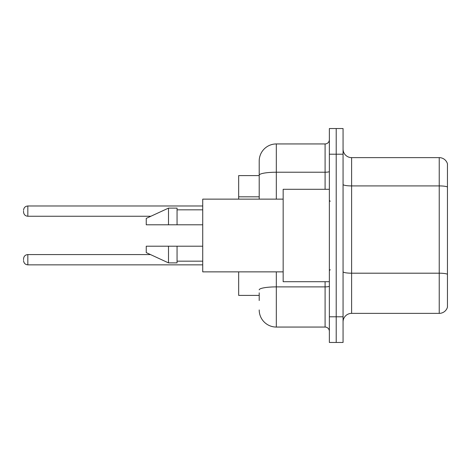 <?xml version="1.0" encoding="UTF-8"?>
<svg xmlns="http://www.w3.org/2000/svg" width="471" height="471" viewBox="0 0 471 471"><rect width="100%" height="100%" fill="white"/><g stroke="black" fill="none" stroke-linecap="round" stroke-linejoin="round"><path stroke-width="0.71" d="M259.203 191.679L259.203 170.467L259.203 175.601L238.667 175.601L238.667 199.133M259.203 295.399L238.667 295.399L238.667 271.867M343.059 321.923A8.555 8.555 0 0 1 351.613 313.368L439.237 313.368L439.237 157.632L351.613 157.632A8.555 8.555 0 0 1 343.059 149.077A8.555 8.555 0 0 0 351.613 157.632L351.613 313.368M336.212 316.789L336.212 342.458L343.059 342.458L343.059 316.789L336.212 316.789L336.212 342.458L329.364 342.458L329.364 316.789L336.212 316.789L336.212 154.211L336.212 316.789M329.364 316.789L329.364 128.542L336.212 128.542L336.212 154.211L336.212 128.542L343.059 128.542L343.059 316.789M447.45 163.796A8.555 8.555 0 0 0 439.237 157.632A8.555 8.555 0 0 1 447.45 163.796L447.45 307.204A8.555 8.555 0 0 1 439.237 313.368M259.203 300.533L259.203 292.832M276.318 271.867L276.318 327.057L325.09 327.057L325.09 281.705M259.203 199.133L259.203 161.058A17.115 17.115 0 0 1 276.318 143.943L325.09 143.943A4.28 4.28 0 0 0 329.364 139.663M259.203 161.058L259.203 170.467M329.364 331.337A4.28 4.28 0 0 0 325.09 327.057M276.318 327.057A17.115 17.115 0 0 1 259.203 309.942M23.55 259.715L23.55 258.862L23.55 259.715M23.55 211.114L23.55 211.968L23.55 211.114M329.364 189.295L283.159 189.295L283.159 281.705L329.364 281.705M283.159 199.133L202.73 199.133L202.73 271.867L283.159 271.867M168.5 224.802L146.251 224.802L146.251 218.385L168.5 208.117L168.5 224.802L202.73 224.802M168.5 208.117L177.055 208.117L177.055 224.802M202.73 246.198L177.055 246.198L177.055 262.883L168.5 262.883L168.5 246.198L146.251 246.198L146.251 252.615L168.5 262.883M146.251 246.198L151.915 246.198M177.055 246.198L168.5 246.198M259.203 196.813L238.667 196.813M447.45 186.987A8.555 1.484 180 0 0 439.237 185.915L351.613 185.915A8.555 1.484 0 0 1 343.059 184.432M447.45 274.263A8.555 1.484 180 0 0 439.237 273.198L351.613 273.198A8.555 1.484 -0 0 1 343.059 271.708M343.059 154.211L329.364 154.211M329.364 286.144A4.28 0.742 0 0 1 325.09 286.886L276.318 286.886A17.115 2.973 180 0 0 259.203 289.859M276.318 143.943L276.318 172.227L325.09 172.227L325.09 143.943M259.203 175.2A17.115 2.973 180 0 1 276.318 172.227L276.318 199.133M325.09 189.295L325.09 172.227A4.28 0.742 0 0 0 329.364 171.485M23.55 258.862C23.827 256.236 25.251 254.811 27.83 254.581L27.83 264.849L202.73 264.849M202.73 205.98L27.83 205.98L27.83 216.248C25.251 216.018 23.827 214.593 23.55 211.968M27.83 254.581L150.52 254.581M27.83 264.849C25.251 264.62 23.827 263.195 23.55 260.569M27.83 216.248L150.891 216.248M27.83 205.98C25.251 206.21 23.827 207.634 23.55 210.26M330.224 201.276L329.364 200.416M177.055 209.83L202.73 209.83M177.055 261.17L202.73 261.17M330.224 269.724L329.364 270.584"/></g></svg>
